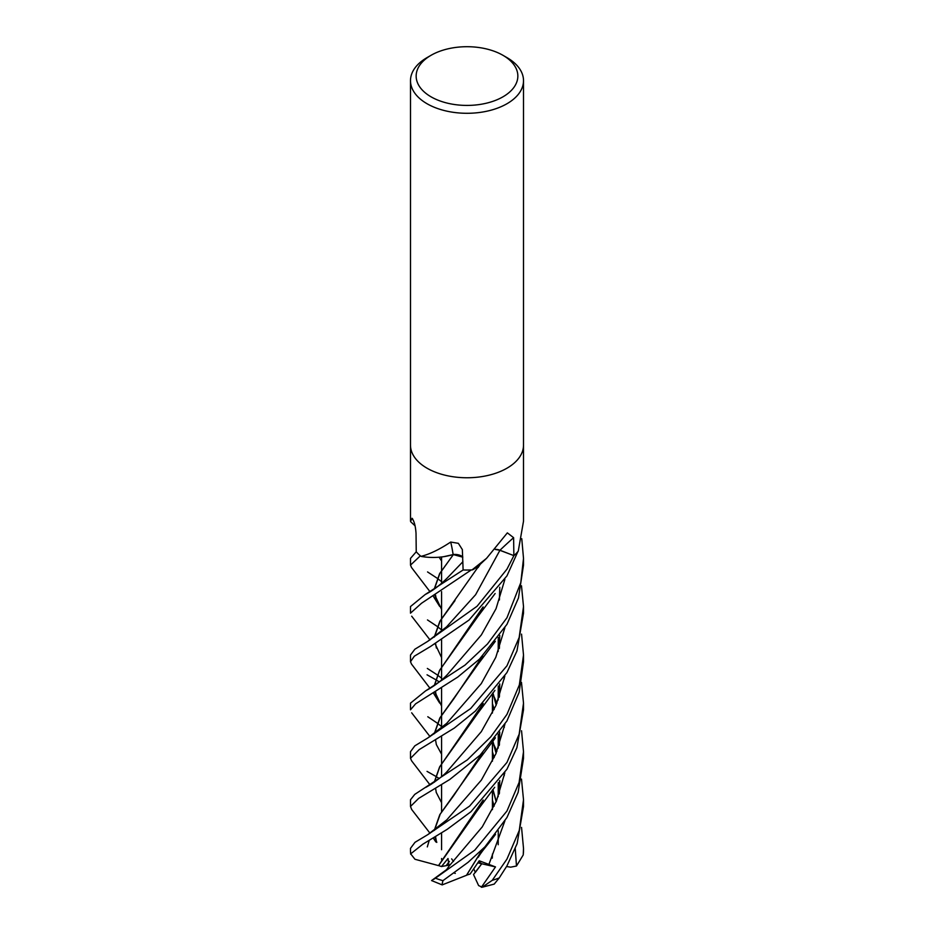 <?xml version="1.0" encoding="UTF-8"?>
<svg xmlns="http://www.w3.org/2000/svg" width="934" height="934" viewBox="0 0 934 934"><rect width="100%" height="100%" fill="white"/><g stroke="black" fill="none" stroke-linecap="round" stroke-linejoin="round"><path stroke-width="1.4" d="M462.785 557.178L453.364 554.586M453.41 554.527L462.785 557.061L453.41 554.527L443.919 556.641M441.735 860.156A25.428 14.675 180 0 1 441.572 858.521M482.598 849.298L466.568 875.263L442.179 884.895L431.566 880.564L446.615 869.612L449.079 866.098L448.005 858.521L441.467 866.554L446.16 865.655L449.394 861.417L446.16 865.655L449.639 864.989M451.647 858.883L453.527 861.452L451.647 858.871M521.487 779.073L523.507 799.761L519.269 830.419L506.952 859.093L492.253 880.318L482.248 887.207L478.617 885.584L473.526 874.551L481.757 863.752L478.593 861.743L481.757 863.752L475.371 872.379L473.772 868.9M502.959 55.304L506.952 57.604A56.507 32.62 180 0 1 523.507 80.674A56.507 32.62 180 0 1 506.952 103.744A56.507 32.62 180 0 1 445.378 110.807A56.507 32.62 180 0 1 410.493 80.674A56.507 32.62 180 0 1 427.048 57.604L431.041 55.304A50.856 29.363 180 0 1 502.959 55.304A50.856 29.363 180 0 1 502.959 96.821A50.856 29.363 180 0 1 431.041 96.821A50.856 29.363 180 0 1 431.041 55.304L427.048 57.604M410.493 445.144A56.507 32.62 180 0 0 445.378 475.278A56.507 32.62 180 0 0 506.952 468.214A56.507 32.62 180 0 0 523.507 445.144A56.507 32.62 180 0 1 506.952 468.214A56.507 32.62 180 0 1 445.378 475.278A56.507 32.62 180 0 1 410.493 445.144L410.493 80.674M410.878 521.908L410.493 521.184L412.279 518.452M412.583 518.802A955.494 610.918 175.2 0 0 411.999 518.277C414.171 520.974 415.513 525.982 416.027 533.314L416.237 551.749A56.507 32.62 180 0 0 420.79 556.185L421.351 556.279C429.815 554.142 439.599 549.39 450.702 542.047L458.361 543.331L462.353 549.589L463.112 569.962A56.507 32.62 180 0 0 472.055 569.903L486.579 558.31L507.349 532.859L513.607 537.68L513.875 555.625L499.095 549.974M496.363 549.426L499.935 550.254L475.604 594.713L446.545 626.877L427.714 641.366L477.064 606.259L506.952 569.18L513.898 555.613A56.507 32.62 180 0 0 518.265 551.13L523.507 521.184L523.507 445.284M486.579 558.31L479.796 564.685A41.423 23.922 180 0 1 472.744 569.752A937.456 550.219 82.8 0 1 473.001 569.495M495.359 549.309A9.515 5.487 180 0 1 499.97 550.231L508.68 553.617L499.935 550.254L495.242 549.437M472.744 569.752A7.635 4.413 0 0 0 472.055 569.903M450.702 542.047A955.494 191.61 117.7 0 1 453.118 554.516A9.515 5.487 180 0 1 462.785 556.956M453.118 554.516A41.423 23.922 180 0 1 445.436 556.395L453.34 554.621L445.436 556.395A41.423 23.922 180 0 1 421.374 556.454A937.456 187.991 117.7 0 0 421.351 556.279M421.374 556.454A7.635 4.413 -0 0 0 420.79 556.185M511.575 554.738L499.912 550.336M481.349 887.3L495.499 866.915L477.858 862.864M492.276 858.159L492.428 854.015M521.546 827.396L523.507 848.352L523.227 854.949L516.479 866.028L515.253 848.632M506.952 617.759L487.501 643.958L465.015 665.113L425.53 690.938L410.493 703.15L410.493 709.805L415.583 703.851L457.753 677.08L479.539 659.065L506.952 624.356L518.475 597.97L523.507 565.117L523.507 558.38L520.787 582.676L506.952 617.759M439.272 778.547L435.419 776.154M435.291 776.072L427.048 771.379M506.952 665.802L470.619 708.579L427.76 738L414.824 745.846L410.493 751.695L410.493 758.338L419.191 749.617L454.379 728.03L475.359 711.078L506.952 672.55L516.969 650.916L523.507 613.159L523.507 606.598L519.152 637.513L506.952 665.802M411.649 760.871L410.493 758.338M494.214 884.089L499.246 877.925L506.952 865.876L517.121 843.659L523.507 806.462L523.507 799.761M439.295 681.902L435.419 679.508M435.291 679.438L427.048 674.803M427.714 641.366L414.836 649.247L410.493 655.038L410.493 661.739L414.311 656.205L430.539 646.456L469.031 620.059L506.952 575.881L517.926 551.539M411.555 664.144L410.493 661.739M506.952 714.405L490.805 736.809L467.327 759.891L414.754 794.39L410.493 799.761L410.493 806.462L418.654 798.407L449.791 779.47L480.134 755.116L506.952 720.943L519.176 692.211L523.507 661.739L523.507 655.038L519.339 684.949L506.952 714.405M411.684 809.486L410.493 806.462M410.493 613.159L421.514 603.259L471.273 569.938A56.507 32.62 180 0 1 463.147 569.962L425.192 594.526L410.493 606.551L410.493 613.159M521.546 730.762L523.507 751.695L519.082 782.482L506.952 811.039L474.752 850.162L433.761 879.349M441.969 884.825L442.938 880.657L468.039 862.351L484.968 846.823L506.952 817.507L518.148 792.336L523.507 758.338L523.507 751.695M411.509 567.498L410.493 565.117L420.347 555.812M416.26 551.76L410.493 558.38L410.493 565.117M506.952 762.448L469.592 806.112L427.749 834.669L415 842.316L410.493 848.352L410.493 851.131A56.507 32.62 180 0 0 410.691 853.863L422.798 844.219L447.234 829.299L470.958 811.716L506.952 769.207L516.887 747.725L523.507 709.805L523.507 703.15L519.152 734.194L506.952 762.448M434.24 589.039L439.622 573.616L453.469 554.457M434.252 733.75L439.832 717.966L478.091 664.179L482.656 655.937M499.41 599.99L499.76 587.276M521.487 585.805L523.507 606.551M441.572 754.205L436.318 744.538M434.427 733.622L440.241 717.44L453.772 698.865L482.388 656.205M446.697 723.336L481.29 683.606L495.802 657.303L504.885 627.741L495.802 657.303L481.29 683.606L446.709 723.325L427.76 738M495.499 866.915L479.224 860.774L470.141 874.014L466.65 875.146M466.545 875.193L482.341 849.555M499.153 794.04L499.585 780.824M496.106 753.213L492.72 741.246M441.572 657.606L435.046 643.701M434.427 636.965L440.311 620.69L455.021 600.562M499.398 793.351L499.76 780.567M496.223 752.956L492.848 741.106M434.252 637.093L439.844 621.308L479.632 564.848M488.774 864.814L504.92 820.834L488.774 864.814M504.29 775.617L503.986 774.181L504.29 775.617M496.9 751.345L494.133 745.227L496.9 751.345M493.689 744.305L492.428 741.806L493.689 744.305M436.587 842.258L434.905 837.109M434.252 830.408L439.809 814.635L478.138 760.766L482.609 752.629M499.41 696.671L499.76 683.933M521.487 682.427L523.507 703.15M436.797 842.386L435.046 837.027M434.415 830.291L440.241 814.086L453.784 795.511L482.353 752.897M499.165 697.359L499.585 684.167M441.572 561.03L439.143 557.213M427.305 846.904L429.185 840.577L427.305 846.904M446.837 819.819L481.372 780.088L495.849 753.82L504.909 724.282L495.849 753.82L481.372 780.088L446.849 819.807L427.749 834.669M504.29 678.983L503.986 677.524L504.29 678.983M482.901 703.757L439.774 766.837L434.427 782.12M436.19 792.312L441.572 802.726M434.24 782.237L439.622 766.884L477.694 713.413L483.182 703.477M499.363 648.476L499.748 635.377M447.293 771.286L481.314 731.649L496.036 705.345L504.85 676.134M521.546 634.116L523.507 655.038M449.079 866.098L482.248 826.894L496.374 801.197L504.827 772.827M504.337 727.317L503.998 725.706M496.911 703.255L494.284 697.173M493.876 696.309L492.475 693.39M447.409 577.842L462.914 561.708M441.467 866.554L438.536 865.549L482.936 800.356M499.165 745.566L499.585 732.221M496.164 705.042L492.837 692.97M441.572 609.412L435.046 595.553M434.415 588.91L439.902 573.348L453.118 554.901M438.641 865.538L477.554 810.233L483.217 800.064M499.375 745.005L499.737 731.999M496.269 704.796L492.93 692.841M433.423 596.464L439.645 606.376L434.894 595.647M438.396 865.584L414.965 859.268L410.691 853.863M447.374 674.558L481.36 634.922L496.059 608.653L504.874 579.43M496.164 801.687L492.825 789.557M441.572 706.069L435.046 692.141M434.415 685.521L439.634 670.449L482.855 607.193M496.269 801.442L492.93 789.44M433.411 693.051L439.657 703.057L434.894 692.234M434.24 685.649L439.587 670.308L477.823 616.592L483.123 606.925M521.767 538.696L523.507 558.38M516.479 866.028L510.641 867.172L506.578 866.53M455.302 873.395A25.428 14.675 180 0 1 454.169 873.033M499.97 550.231A954.128 560.003 82.8 0 1 513.607 537.68M523.507 848.352L523.507 851.131A56.507 32.62 180 0 1 523.402 853.092M499.246 877.925A56.507 32.62 180 0 1 492.253 880.318M442.938 880.657A56.507 32.62 180 0 1 435.863 878.357M446.545 626.877L475.604 594.713L499.935 550.254M441.572 849.73L441.572 832.93L441.572 849.73M441.572 811.821L441.572 784.875L441.572 811.821M441.572 776.656L441.572 763.907L441.572 776.656M441.572 763.743L441.572 736.284L441.572 763.743M441.572 728.053L441.572 715.327L441.572 728.053M441.572 715.211L441.572 688.253L441.572 715.211M441.572 680.01L441.572 667.25L441.572 680.01M441.572 667.098L441.572 639.65L441.572 667.098M441.572 631.419L441.572 618.74L441.572 631.419M441.572 618.6L441.572 591.607L441.572 618.6M441.572 583.365L441.572 570.581L441.572 583.365M441.572 570.429L441.572 556.968L441.572 570.429M410.493 521.184L410.493 445.284M415.093 525.842L410.82 521.872M523.507 445.144L523.507 80.674M492.428 809.65L492.428 790.024L492.428 809.65M492.428 761.198L492.428 741.619L492.428 761.198M492.428 713.062L492.428 693.448L492.428 713.062M411.672 712.817L430.025 736.599M478.091 664.179L495.324 641.308M436.365 744.667L435.571 740.043M441.572 678.201L437.229 674.862M437.135 674.792L427.34 668.44M478.173 857.377C482.89 849.706 486.112 846.975 495.534 834.342M411.684 616.195L430.025 639.93M478.045 567.615L480.263 564.253M492.428 751.8L494.179 757.532M498.254 782.657L498.184 796.69M436.376 648.033L435.571 643.386M411.649 809.451L430.025 833.256M433.306 838.102L435.816 841.931M478.138 760.766L495.429 737.825M441.572 581.625L437.24 578.286M437.135 578.204L427.562 571.935M436.353 841.289L435.571 836.701M498.254 686.023L498.184 700.021M411.532 760.731L430.06 784.91M477.694 713.413L494.927 690.401M436.295 792.592L435.594 788.424M498.266 637.42L498.196 651.523M425.834 787.35L431.228 784.198C439.4 778.641 444.759 774.333 447.304 771.286M492.428 703.524L494.179 709.478M498.266 734.054L498.196 748.111M436.26 599.278L435.583 595.25M427.48 619.931L437.159 626.375M437.264 626.457L441.572 629.925M425.192 594.526L426.348 593.907C433.014 590.498 440.031 585.151 447.421 577.842M477.554 810.233L494.681 787.304M411.427 567.393L430.049 591.759M492.428 800.193L494.179 806.112M498.266 830.7L498.207 844.71M436.283 695.935L435.583 691.837M427.795 716.752L437.159 723.044M437.264 723.114L441.572 726.594M425.519 690.926L428.776 689.094C436.341 684.54 442.541 679.695 447.374 674.546M411.485 664.062L430.049 688.346M477.823 616.592L495.125 593.522M410.668 854.155L410.493 851.131M523.507 851.131L523.227 854.949M482.248 887.207L494.261 884.089"/></g></svg>

